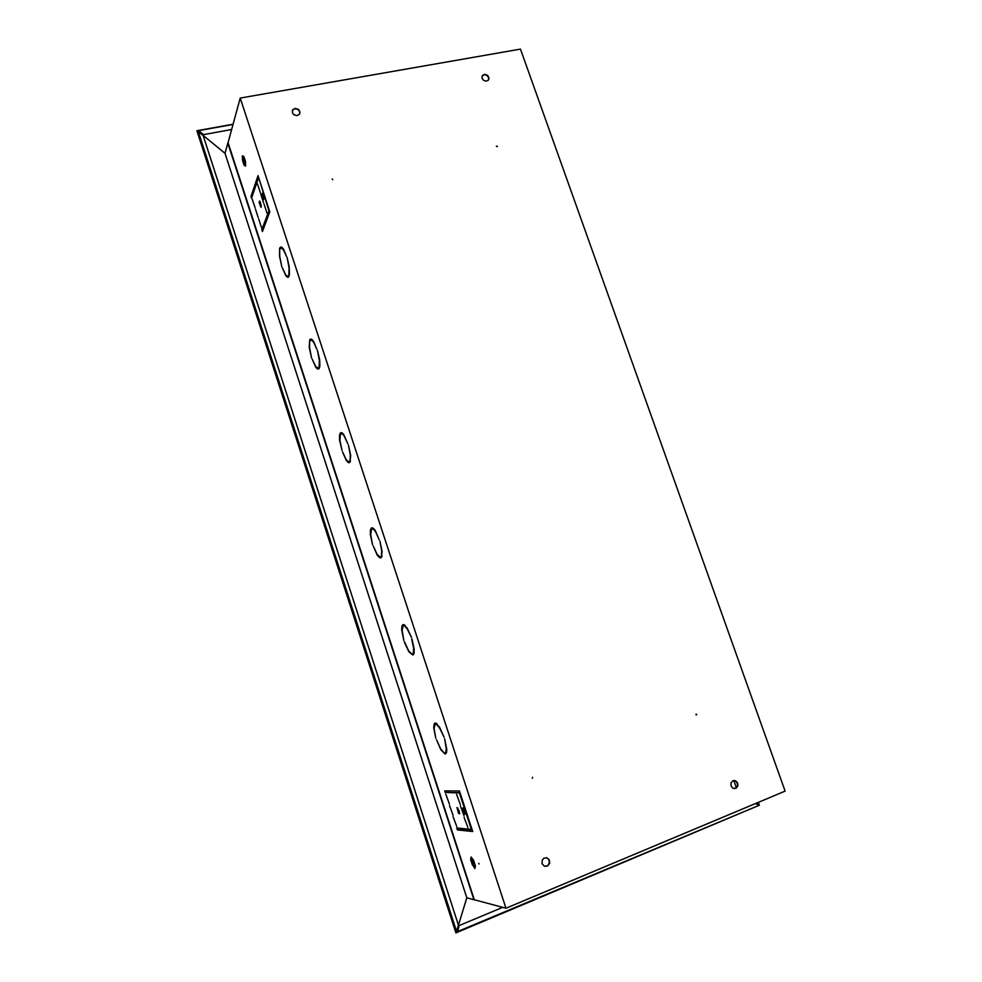 <?xml version="1.0" encoding="UTF-8"?>
<svg xmlns="http://www.w3.org/2000/svg" width="982" height="982" viewBox="0 0 982 982"><rect width="100%" height="100%" fill="white"/><g stroke="black" fill="none" stroke-linecap="round" stroke-linejoin="round"><path stroke-width="1.47" d="M263.937 197.468L263.188 197.357M263.851 196.952L263.041 196.842M260.537 205.459L261.2 205.717M260.377 204.931L261.151 205.287M263.532 195.565L262.759 195.541M280.705 247.795L281.355 247.083M280.717 247.574L281.245 247.047M462.166 828.501L464.277 830.269M467.604 829.066L468.512 829.152M462.436 828.526L464.547 830.306M468.021 830.674L470.476 829.36M261.187 206.821L259.923 201.371M260.623 202.93L260.917 207.312L259.15 202.464L259.518 201.028L260.623 202.93M465.394 813.869L463.32 808.076M464.928 811.169L465.333 814.164L464.216 813.624L462.743 807.891L464.928 811.169M263.962 199.137L262.685 193.589M263.409 195.16L263.692 199.628L261.899 194.718L262.292 193.245L263.409 195.16M459.65 813.464L457.612 807.781M459.183 810.825L459.588 813.771L458.496 813.231L457.047 807.597L459.183 810.825M482.052 78.302L483.635 80.364L486.078 81.138L488.263 80.217L489.011 78.229L487.637 75.356L484.764 74.239L482.272 75.602L482.052 78.302M482.162 75.798L484.543 74.607L486.998 75.381L488.643 77.627L488.471 79.972M292.354 112.635L294.17 114.906L297.043 115.581L299.387 114.317L300.013 112.083L298.503 109.358L295.128 108.339L292.636 109.837L292.354 112.635M292.292 110.622L294.44 108.806L297.337 109.076L299.485 111.113L299.768 113.691M332.149 178.945L332.812 179.694M696.14 714.135L696.263 715.056M696.79 714.417L695.943 714.736L696.79 714.417M532.575 777.192L532.354 778.235M496.45 146.171L497.125 146.662M497.322 146.171L496.45 146.257L497.322 146.171M542.052 863.62L544.274 866.161L547.625 865.977L549.613 863.313L549.208 859.778L547.048 857.887L543.954 858.194L542.199 860.195L542.052 863.62M546.201 857.703L548.631 859.275L549.49 862.38L547.809 865.621L545.047 866.406M731.038 785.919L732.842 788.19L735.984 788.313L737.924 785.6L737.494 782.605L735.395 780.665L732.768 780.788L731.001 782.924L731.038 785.919M734.008 780.444L736.635 781.856L737.629 784.79L736.831 787.269L734.352 788.656M245.156 163.208L244.101 158.483M244.469 159.44L244.837 164.559L242.861 159.17L243.278 157.365L244.469 159.44M243.438 162.791L242.615 158.679L243.131 156.617L245.377 163.122L244.862 165.307L243.438 162.791M474.134 863.006L471.691 859.09L473.177 865.375L474.576 866.345L474.134 863.006M472.784 860.109L473.103 862.699L474.625 864.982M471.728 862.564L474.687 867.29L474.699 864.197L472.882 859.704L471.2 858.55L471.728 862.564M479.118 863.914L478.786 863.374L479.118 863.914M471.127 858.784L471.458 857.446M245.635 165.823L244.874 165.467M444.797 753.268L444.134 752.764M412.538 654.626L411.495 653.889M434.535 724.839L435.026 723.403M402.62 626.32L402.939 625.288M340.435 434.253L339.895 440.427L341.969 450.296L339.539 439.936L339.527 435.357L340.153 433.283L340.459 434.216M437.064 723.943L436.278 723.353M405.161 625.497L404.007 624.699M373.786 528.733L372.301 527.813M342.914 433.59L341.576 433.602M341.478 433.59L341.306 432.62M312.534 340.042L311.245 340.03M310.877 340.03L310.999 339.048M288.45 277.108L287.002 276.126M282.632 248.041L281.417 248.016M280.803 248.09L281.183 247.034M381.789 556.782L381.998 556.058M413.655 654.196L414.036 653.018M446.098 753.378L446.663 751.819M444.662 738.697L446.785 749.475L446.417 752.764L445.423 753.881L446.356 748.775L444.662 738.697M412.01 638.963L414.134 649.065L414.023 653.079L413.066 654.896L413.729 648.488L411.753 639.073M379.936 541.021L382.133 551.565L381.249 557.678L381.752 551.025L379.936 541.021M348.426 444.809L350.684 455.574L350.009 462.154L350.316 455.059L348.426 444.809M319.003 367.366L319.432 360.713L317.481 350.279L319.616 359.719L319.874 366.016L319.31 368.299L319.003 367.366L319.678 367.194M436.511 739.679L440.722 748.947L445.006 753.918L440.758 749.671L436.511 739.679M404.596 641.995L408.647 650.808L412.673 655.043L408.696 651.557L404.363 642.093M373.246 546.004L377.137 554.388L380.906 557.911L379.518 557.702L377.198 555.174L373.246 546.004M342.436 451.695L346.18 459.65L349.702 462.485L348.426 462.596L346.253 460.472L342.436 451.695M435.259 724.102L434.069 728.227L435.762 738.243L433.651 727.539L434.24 723.722L434.928 723.108L435.259 724.102M403.099 625.755L402.092 630.1L403.884 640.632L401.699 629.45L402.043 625.902L402.78 624.773L403.099 625.755M371.503 529.138L370.742 534.834L372.559 544.74L370.374 534.282L370.46 529.985L371.184 528.181L371.503 529.138M435.333 723.047L439.568 727.122L444.171 737.187L439.605 727.858L435.333 723.047M403.136 624.613L407.1 627.903L411.519 637.49L407.149 628.676L403.136 624.613M371.515 527.923L373.418 528.402L375.198 530.464L379.224 539.732L375.848 532.183L373.602 529.347L371.822 528.881L371.957 527.788M340.447 432.915L342.19 432.976L343.872 434.744L347.751 443.606L343.945 435.578L342.387 433.934L340.754 433.86L340.447 432.915L341.196 432.718M316.83 349.175L313.712 342.337L311.736 340.202L310.214 340.496L310.287 339.207L312.043 339.576L313.675 341.527L316.83 349.175M286.449 256.376L283.553 250.042L281.748 248.139L280.201 248.741L280.398 247.219L282.018 247.452L283.516 249.207L286.449 256.376M281.797 266.883L279.465 256.093L279.674 248.372L279.784 256.486L281.797 266.883M288.904 276.58L287.701 277.28L285.836 275.782L282.386 267.89L285.75 274.911L287.481 276.31L288.61 275.66L288.904 276.58M288.843 275.156L289.089 267.988L287.063 257.407L289.224 266.895L289.42 275.021M311.527 357.914L309.244 347.223L309.649 340.017L309.575 347.665L311.527 357.914M319.04 368.729L317.407 368.95L315.848 367.403L312.153 359.007L315.75 366.556L319.04 368.729M758.067 804.528L759.221 805.019L758.227 802.38M502.624 907.331L459.245 925.51L457.575 931.55L759.344 805.24L455.869 932.9L196.952 130.778L233.078 124.235M758.313 802.343L759.344 805.24M457.219 930.789L457.502 931.918L455.869 932.9M456.875 930.531L456.286 932.421L455.795 930.887L456.974 930.47L458.361 924.872L203.2 135.491L198.389 131.698L456.421 930.789M233.016 124.419L198.88 130.606L199.039 131.404L198.683 130.545L197.48 130.766L197.91 132.091L198.389 131.698M198.646 131.723L196.952 130.778M758.73 803.792L756.631 803.043M231.629 129.489L203.544 134.62L199.039 131.404M199.42 131.343L203.544 134.62M456.925 930.335L466.843 897.855L473.987 899.782L227.799 143.126L225.025 153.266L199.137 132.116M755.624 803.472L757.883 804.442M466.843 897.855L225.025 153.266M758.411 805.056L755.342 803.583M260.291 202.059L259.96 202.992M472.526 865.412L470.648 859.667L471.164 857.041L473.57 860.183L475.448 865.964L474.92 868.579L472.858 865.277M244.199 165.516L242.554 160.471L242.345 155.905L243.794 156.383L245.451 161.465L245.647 166.032L244.825 165.393M733.824 780.469L736.39 787.76M459.957 792.719L446.061 792.499L445.521 790.829M472.538 831.153L458.164 829.618L457.649 828.035M251.957 197.038L258.376 176.686M262.82 230.353L269.596 210.97M461.012 829.925L460.484 828.329M448.811 792.535L448.271 790.866M264.207 226.682L263.949 225.872M253.27 193.147L253.037 192.423M520.485 49.1L785.048 791.124L505.976 908.227L240.259 98.028L520.485 49.1M505.976 908.227L474.355 899.733L228.02 142.66L240.259 98.028M445.803 794.229L449.388 804L445.803 794.229M453.119 816.68L456.728 826.513L453.119 816.68M263.679 202.979L260.746 194.006L263.679 202.979M258.34 178.245L251.552 198.204L250.987 196.461L258.033 175.631L269.866 211.805L262.39 231.457L261.826 229.702L268.982 210.762L258.855 178.147M445.325 792.769L444.699 790.829L459.404 791.001L472.673 831.545L457.428 829.9L456.79 827.949L471.409 829.459L459.49 793.014L446.061 792.499M464.167 817.527L467.898 827.63L464.167 817.527M460.386 805.977L464.105 816.054L460.386 805.977M456.63 794.463L460.325 804.491L456.63 794.463M260.316 192.656L257.382 183.708L260.316 192.656M267.067 213.315L264.121 204.33L267.067 213.315M449.461 805.449L453.058 815.244L449.461 805.449M255.025 207.693L252.178 198.941L255.025 207.693M258.303 217.759L255.455 208.994L258.303 217.759M261.593 227.849L258.732 219.072L261.593 227.849M445.227 752.838L445.853 752.605M412.722 653.914L413.483 653.668M380.93 556.708L381.679 556.475M349.69 461.209L350.451 461M435.664 724.041L436.413 723.771M403.455 625.583L404.216 625.338M299.743 111.727L299.891 112.586M279.907 247.832L280.656 247.673M309.907 339.576L310.668 339.391M250.987 196.461L251.711 196.314M261.826 229.702L262.55 229.555M457.428 829.9L458.164 829.618M474.146 867.106L474.687 867.622M445.509 752.642L446.27 752.372M412.943 653.742L413.704 653.496M380.967 556.671L381.728 556.438M280.091 247.538L280.84 247.378M309.944 339.527L310.705 339.342"/></g></svg>
